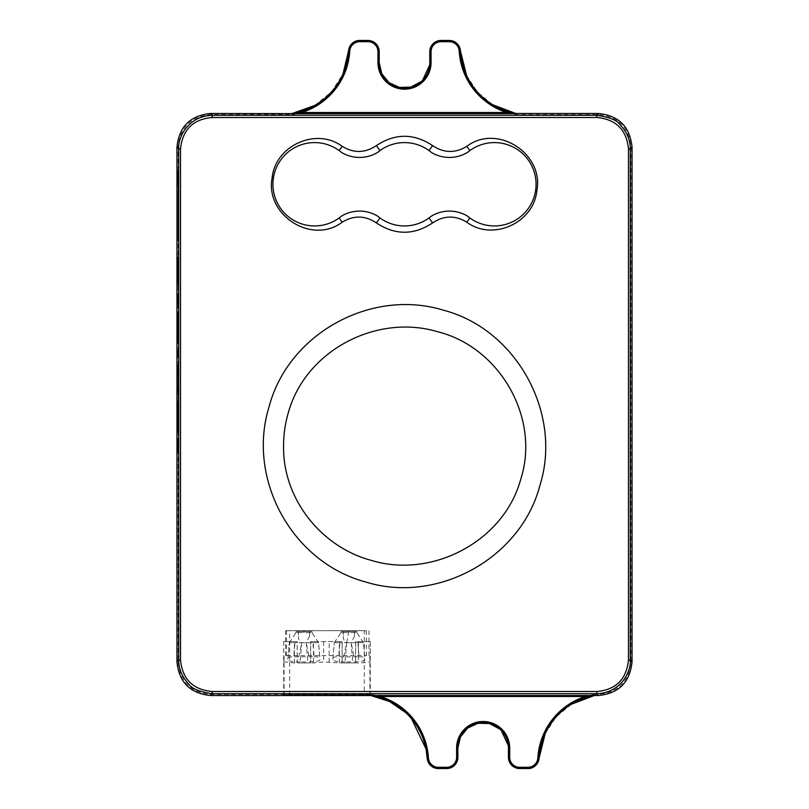 <?xml version="1.0" encoding="UTF-8"?>
<svg xmlns="http://www.w3.org/2000/svg" width="809" height="809" viewBox="0 0 809 809"><rect width="100%" height="100%" fill="white"/><g stroke="black" fill="none" stroke-linecap="round" stroke-linejoin="round"><path stroke-width="0.61" stroke-dasharray="4.04 3.03" d="M594.382 695.386L594.291 694.385A68.553 68.553 0 0 0 537.985 757.902A10.102 10.102 0 0 1 527.903 767.428L519.671 767.428A10.102 10.102 0 0 1 509.569 757.325L509.569 748.052A26.414 26.414 0 0 0 483.155 721.638A26.414 26.414 0 0 0 456.741 748.052L456.741 757.325A10.102 10.102 0 0 1 446.639 767.428L438.387 767.428A10.102 10.102 0 0 1 428.295 757.932A68.553 68.553 0 0 0 371.068 694.415L370.623 695.518L370.633 694.395L210.684 694.385C190.904 692.443 180.043 681.582 178.091 661.802L178.091 452.079M283.696 695.133L283.696 641.577L297.206 641.577L297.206 662.925L310.686 662.925L310.686 641.577L342.146 641.577L342.146 662.925L355.636 662.925L355.636 641.577L370.239 641.577L370.239 695.133M515.727 113.614L515.636 114.615L598.316 114.615C618.096 116.557 628.957 127.418 630.909 147.198L630.909 661.802C628.957 681.582 618.096 692.443 598.316 694.385L594.291 694.385M292.15 113.614L292.231 114.615A68.553 68.553 0 0 0 349.64 51.068A10.102 10.102 0 0 1 359.732 41.572L367.984 41.572A10.102 10.102 0 0 1 378.086 51.675L378.086 62.637A26.414 26.414 0 0 0 404.5 89.051A26.414 26.414 0 0 0 430.914 62.637L430.914 51.675A10.102 10.102 0 0 1 441.016 41.572L449.248 41.572A10.102 10.102 0 0 1 459.33 51.098A68.553 68.553 0 0 0 515.636 114.615M370.239 641.577L370.138 661.449L369.885 656.281L366.305 655.593L366.305 630.696L285.557 630.696L364.262 630.676L364.262 694.729M286.528 630.696L286.528 655.593L284.05 656.281L283.777 661.863L283.696 641.577M364.262 630.676L366.305 630.696M368.985 630.696L368.985 655.755M285.557 655.614L285.557 630.696M286.528 655.593L366.305 655.593M283.777 661.863L294.395 662.925L313.498 662.925L323.651 661.995L339.335 662.925L358.438 662.925C364.121 662.874 368.014 662.379 370.138 661.449M314.145 656.787C317.563 656.847 319.474 657.171 319.868 657.778L318.554 642.7L312.911 642.7L314.145 656.787L293.748 656.787L294.972 642.7L289.339 642.7L301.747 642.7L294.972 642.7M312.911 642.7L306.136 642.7L318.554 642.7L319.868 657.778M320.04 659.76C319.413 661.074 315.338 661.802 307.824 661.934L306.146 642.7L309.564 636.157L309.564 631.465L309.564 632.587L311.809 632.587L296.074 632.587L298.329 632.587L298.329 636.157L298.329 631.465L311.809 631.465L312.213 633.154M298.764 656.787L301.757 642.7L300.058 661.934L307.824 661.934M300.058 661.934C292.555 661.802 288.479 661.074 287.842 659.76L289.339 642.7L287.842 659.76M288.014 657.778C288.409 657.171 290.32 656.847 293.748 656.787M359.085 656.787C362.513 656.847 364.424 657.171 364.819 657.778L363.494 642.7L357.861 642.7L359.085 656.787L338.688 656.787L339.922 642.7L334.279 642.7L346.687 642.7L339.922 642.7M357.861 642.7L351.086 642.7L363.494 642.7L364.819 657.778M364.99 659.76C364.353 661.074 360.278 661.802 352.775 661.934L351.086 642.7L354.504 636.157L354.504 631.465L354.504 632.587L356.759 632.587L341.024 632.587L343.269 632.587L343.269 636.157L343.269 631.465L356.759 631.465L357.163 633.154M343.714 656.787L346.697 642.7L345.008 661.934L352.775 661.934M345.008 661.934C337.495 661.802 333.429 661.074 332.792 659.76L334.279 642.7L332.792 659.76M332.964 657.778C333.359 657.171 335.27 656.847 338.688 656.787M294.395 662.925L294.395 641.577L283.777 641.577M294.395 641.577L297.206 641.577L297.206 662.925M339.335 662.925L339.335 641.577L313.498 641.577L313.498 662.925M342.146 662.925L342.146 641.577L339.335 641.577M370.138 641.577L355.636 641.577L355.636 662.925M313.498 641.577L310.686 641.577L310.686 662.925M298.329 636.157C298.137 638.756 299.279 640.94 301.757 642.7L306.146 642.7L309.119 656.787M343.269 636.157C343.087 638.756 344.229 640.94 346.697 642.7L351.086 642.7L354.069 656.787M298.329 632.587L298.329 631.465L296.074 631.465L311.809 631.465L312.153 633.053M309.564 636.157L309.564 632.587M343.269 632.587L343.269 631.465L341.024 631.465L356.759 631.465L357.093 633.053M354.504 636.157L354.504 632.587M289.339 642.71L296.084 632.587L296.074 631.465L295.74 633.053M334.279 642.71L341.024 632.587L341.024 631.465L340.69 633.053M178.132 186.646L178.162 171.144M178.304 191.126L178.293 240.688M178.324 265.736L178.122 283.433M178.142 257.393L178.374 285.729M178.182 262.025L178.182 280.44M178.415 300.513L178.395 307.39M178.202 300.513L178.132 307.39M178.496 293.667L178.496 300.513M178.182 313.174C178.233 311.576 178.283 311.546 178.334 313.103L178.233 342.885M178.233 318.958L178.142 342.005M178.324 319.474L178.324 335.381M178.111 350.105L178.395 356.951M178.405 372.14L178.293 394.65M178.182 402.113C178.233 400.516 178.283 400.485 178.334 402.043L178.233 431.824M178.152 431.217L178.233 407.928M178.324 408.414L178.324 424.321M178.182 438.306L178.496 445.162M178.506 349.953L178.506 357.103M427.172 758.003L428.295 757.932M178.091 451.392L178.091 446.608M178.091 442.422L178.091 394.65M178.091 387.976L178.091 371.958M178.091 365.314L178.091 307.39M178.091 306.742L178.091 301.969M178.091 297.692L178.091 147.198C180.043 127.418 190.904 116.557 210.684 114.615L292.231 114.615M369.885 694.779L369.885 656.281M284.05 656.281L284.05 694.779M289.673 694.729L289.673 630.676M210.684 694.385L210.684 695.518C190.226 693.495 178.991 682.26 176.969 661.802L178.091 661.802M438.387 768.55L438.387 767.428M446.639 768.55L446.639 767.428M178.091 147.198L176.969 147.198C178.991 126.74 190.226 115.505 210.684 113.482L210.684 114.615M457.864 757.325L456.741 757.325M457.864 748.052L456.741 748.052M508.446 748.052L509.569 748.052M349.64 51.068L348.517 50.997M508.446 757.325L509.569 757.325M359.732 41.572L359.732 40.45M519.671 768.55L519.671 767.428M367.984 41.572L367.984 40.45M527.903 768.55L527.903 767.428M378.086 51.675L379.209 51.675M539.107 757.972L537.985 757.902M378.086 62.637L379.209 62.637M430.914 62.637L429.791 62.637M630.909 661.802L632.031 661.802C630.009 682.26 618.774 693.495 598.316 695.518L598.316 694.385M430.914 51.675L429.791 51.675M441.016 41.572L441.016 40.45M598.316 114.615L598.316 113.482C618.774 115.505 630.009 126.74 632.031 147.198L630.909 147.198M449.248 41.572L449.248 40.45M459.33 51.098L460.452 51.028M370.886 695.528L371.068 694.415M329.182 661.995L329.182 641.577M323.651 641.577L323.651 661.995M358.438 641.577L358.438 662.925M348.78 631.465L346.687 642.7M303.83 631.465L303.83 632.587M304.053 631.465L304.053 632.587M349.003 631.465L349.003 632.587M499.992 729.182L501.297 730.436M508.335 745.696L508.436 747.516M314.65 105.504L331.377 92.004L343.016 73.922M545.175 733.662L556.107 716.976L571.437 704.214M421.337 81.507L422.642 80.253M429.68 64.983L429.781 63.173M466.52 75.338L477.452 92.024L492.782 104.786M411.538 718.736L405.643 712.547M318.554 642.7L312.112 633.012M363.494 642.7L357.062 633.012"/><path stroke-width="1.21" d="M178.516 356.071L178.516 349.953L178.526 356.071M178.496 445.162L178.152 451.007L178.172 438.316L178.142 451.007C178.132 452.544 178.111 452.544 178.091 451.007L178.172 438.306M178.192 408.494L178.324 430.691L178.324 402.043C178.273 400.425 178.223 400.455 178.172 402.113L178.233 407.928M178.243 431.834L178.324 430.691M178.132 430.944L178.182 402.113C178.233 400.516 178.283 400.485 178.334 402.043C178.273 400.425 178.223 400.455 178.172 402.113L178.182 402.113M178.395 372.191L178.415 381.949L178.111 372.14M178.405 355.92L178.243 350.105L178.405 355.92M178.152 342.086L178.324 313.103C178.273 311.485 178.223 311.516 178.172 313.174L178.142 342.278M178.192 319.545L178.233 342.885M178.243 342.905L178.324 341.752M178.324 313.103C178.273 311.485 178.223 311.516 178.172 313.174C178.233 311.576 178.283 311.546 178.334 313.103M178.405 306.358L178.435 293.667L178.405 306.358M178.374 285.901L178.324 265.736M178.111 283.433L178.132 257.211M178.182 280.44L178.172 262.025M178.405 194.14L178.293 240.688L178.293 191.136M178.223 183.33L178.192 172.125L178.223 183.33M178.162 171.124L178.132 186.646M367.984 41.704L367.984 40.45L359.732 40.45L367.984 40.581A11.104 11.104 0 0 1 379.077 51.675L379.077 62.637L379.209 51.675L377.955 51.675A9.971 9.971 0 0 0 367.984 41.704L359.732 41.704A9.971 9.971 0 0 0 349.771 51.078A68.684 68.684 0 0 1 301.676 112.512L301.676 113.634L210.684 113.482L212.464 115.272L596.536 115.272C609.389 117.052 617.328 120.308 620.331 125.031C627.015 132.221 630.342 140.179 630.292 148.927L630.292 660.073C631.313 670.681 621.656 692.949 596.536 693.728L212.464 693.728C199.611 691.948 191.672 688.692 188.669 683.969C181.985 676.779 178.658 668.81 178.708 660.073L178.708 148.927C177.687 138.319 187.344 116.051 212.464 115.272L212.079 117.517C193.058 119.236 182.531 129.703 180.508 148.927L180.508 660.073C182.49 679.257 193.017 689.723 212.079 691.483L212.464 693.728L210.684 695.518L594.393 695.528L594.291 694.385M370.239 695.133L283.696 695.133L370.239 695.133M180.508 148.927L178.708 148.927L176.969 147.198L176.969 661.802C178.991 682.26 190.226 693.495 210.684 695.518L370.886 695.528A67.43 67.43 0 0 1 427.172 758.003L427.304 757.993A67.551 67.551 0 0 0 370.896 695.396L370.694 695.518M370.714 695.386A1.122 1.122 4.7 0 1 370.896 695.396L380.331 696.488L380.331 695.366M585.362 695.366L585.362 696.488L380.331 696.488A68.684 68.684 0 0 1 428.426 757.922A9.971 9.971 0 0 0 438.387 767.296L446.639 767.296A9.971 9.971 0 0 0 456.61 757.325L456.61 748.052L457.732 748.052L457.864 757.325L457.732 748.052A25.423 25.423 0 0 1 483.155 722.629A25.423 25.423 0 0 1 508.578 748.052L508.446 757.325L508.578 748.052L509.7 748.052L509.7 757.325A9.971 9.971 0 0 0 519.671 767.296L527.903 767.296A9.971 9.971 0 0 0 537.854 757.902A68.684 68.684 0 0 1 585.362 696.488L594.281 695.406A67.551 67.551 0 0 0 538.976 757.962L539.107 757.972A67.43 67.43 0 0 1 594.393 695.518L598.316 695.518L596.536 693.728L596.921 691.483C615.942 689.764 626.469 679.297 628.492 660.073L628.492 148.927C626.51 129.743 615.983 119.277 596.921 117.517L212.079 117.517M349.771 51.078L348.649 51.007A67.551 67.551 0 0 1 292.241 113.604L301.676 112.512L506.707 112.512L515.737 113.472L515.636 114.615M598.316 695.518C618.774 693.495 630.009 682.26 632.031 661.802L632.031 147.198C630.009 126.74 618.774 115.505 598.316 113.482L515.737 113.482A67.43 67.43 0 0 1 460.452 51.028L460.321 51.038A67.551 67.551 0 0 0 515.626 113.594L301.676 113.634M269.073 406.796C288.317 333.379 371.634 287.893 443.676 310.272C516.364 329.293 562.67 413.369 539.927 485.349C521.057 558.352 437.093 604.616 365.213 581.843C292.271 562.225 246.563 479.363 269.073 406.796M432.613 145.62C413.905 133.192 395.156 133.192 376.387 145.62L379.987 150.565A41.674 41.674 0 0 1 429.013 150.565L432.613 145.62C443.848 153.134 455.245 153.366 466.803 146.348L469.877 150.565A41.674 41.674 0 0 1 525.354 212.16A41.674 41.674 0 0 1 469.877 217.965L466.803 222.192C492.691 241.517 533.616 222.93 536.812 190.934C544.315 153.771 497.302 123.241 466.803 146.348M466.803 222.192C455.285 215.164 443.888 215.406 432.613 222.91L429.013 217.965L431.318 216.165A34.959 34.959 0 0 1 467.572 216.165L469.877 217.965M429.013 217.965A41.674 41.674 0 0 1 379.987 217.965L376.387 222.91C395.095 235.338 413.844 235.338 432.613 222.91M376.387 222.91C365.152 215.406 353.755 215.164 342.197 222.192L339.123 217.965A41.674 41.674 0 0 1 283.646 156.37A41.674 41.674 0 0 1 339.123 150.565L342.197 146.348C316.309 127.013 275.384 145.61 272.188 177.596C264.685 214.759 311.698 245.289 342.197 222.192M342.197 146.348C353.715 153.366 365.112 153.134 376.387 145.62M339.123 217.965L341.428 216.165A34.959 34.959 0 0 1 377.682 216.165A41.674 41.674 0 0 0 431.318 216.165M378.42 151.91A34.959 34.959 0 0 1 341.428 152.375L339.123 150.565M341.428 152.375A41.674 41.674 0 0 0 284.303 155.662A41.674 41.674 0 0 0 284.303 212.878A41.674 41.674 0 0 0 341.428 216.165M469.877 150.565L468.239 151.819A41.674 41.674 0 0 1 525.092 156.086A41.674 41.674 0 0 1 524.495 213.091A41.674 41.674 0 0 1 467.572 216.165M379.987 150.565L378.349 151.819A41.674 41.674 0 0 1 431.318 152.375A34.959 34.959 0 0 0 467.572 152.375L468.31 151.91M431.318 152.375L429.013 150.565M377.682 216.165L379.987 217.965M598.316 113.482L596.536 115.272L596.921 117.517M459.199 51.098A9.971 9.971 0 0 0 449.248 41.704L449.248 40.45L441.016 40.45L449.248 40.581A11.104 11.104 0 0 1 460.321 51.038L459.199 51.098A68.684 68.684 0 0 0 506.707 112.512L506.707 113.634M292.231 114.615L292.14 113.482L314.65 105.504M178.304 240.678L178.415 194.14M178.395 307.39L178.202 300.513M178.415 306.358L178.364 300.513L178.091 303.587C178.041 289.025 178.273 294.87 178.506 293.667L178.415 306.358M178.132 342.005L178.182 313.174M178.324 335.381L178.324 319.474M178.415 355.92C178.435 357.184 177.889 359.459 178.101 351.136C178.081 349.872 178.617 347.597 178.415 355.92M178.293 394.65L178.111 387.794M178.283 387.794L178.293 372.14M178.243 431.824L178.223 407.908M178.324 424.321L178.324 408.414M288.226 413.045C285.081 423.876 283.534 434.888 283.575 446.072C282.675 498.536 320.981 547.015 371.412 560.425C432.431 579.022 504.128 541.039 520.774 479.08C540.493 417.666 499.406 346.919 437.467 331.69C376.316 313.447 305.175 350.762 288.226 413.045M176.969 661.802L178.708 660.073L180.508 660.073M379.482 696.357L379.441 695.366M411.538 718.736L426.04 749.063L427.172 758.003A11.225 11.225 0 0 0 438.387 768.55L446.639 768.55A11.225 11.225 0 0 0 457.864 757.325L457.864 748.052A25.291 25.291 0 0 1 483.155 722.761A25.291 25.291 0 0 1 508.446 748.052L508.446 757.325A11.225 11.225 0 0 0 519.671 768.55L527.903 768.55A11.225 11.225 0 0 0 539.107 757.972L545.175 733.662M537.854 757.902L538.976 757.962A11.104 11.104 0 0 1 527.903 768.419L527.903 767.296M519.671 767.296L519.671 768.419A11.104 11.104 0 0 1 508.578 757.325L509.7 757.325M456.61 757.325L457.732 757.325A11.104 11.104 0 0 1 446.639 768.419L446.639 767.296M438.387 767.296L438.387 768.419A11.104 11.104 0 0 1 427.304 757.993L428.426 757.922M178.091 452.079L178.091 451.392M178.091 446.608L178.091 442.422M178.091 394.65L178.091 387.976M178.091 371.958L178.091 365.314M178.091 307.39L178.091 306.742M178.091 301.969L178.091 297.692M628.492 660.073L630.292 660.073L632.031 661.802M632.031 147.198L630.292 148.927L628.492 148.927M359.732 41.704L359.732 40.581A11.104 11.104 0 0 0 348.649 51.007L348.517 50.997A67.43 67.43 0 0 1 292.14 113.482M359.732 40.45A11.225 11.225 0 0 0 348.517 50.997L348.517 50.997C349.488 44.546 353.22 41.026 359.732 40.45L367.984 40.45L374.223 42.341C377.439 44.626 379.097 47.731 379.209 51.675A11.225 11.225 0 0 0 367.984 40.45M449.248 41.704L441.016 41.704A9.971 9.971 0 0 0 431.045 51.675L431.045 62.637A26.545 26.545 0 0 1 404.5 89.172A26.545 26.545 0 0 1 377.955 62.637L379.077 62.637A25.423 25.423 0 0 0 404.5 88.05A25.423 25.423 0 0 0 429.923 62.637L429.791 62.637A25.291 25.291 0 0 1 404.5 87.928A25.291 25.291 0 0 1 379.209 62.637L381.787 73.761L388.998 82.619L399.373 87.402L410.79 87.129L421.337 81.507M431.045 62.637L429.923 62.637L429.923 51.675L429.791 62.637L429.791 51.675C430.459 44.859 434.2 41.117 441.016 40.45A11.225 11.225 0 0 0 429.791 51.675M431.045 51.675L429.923 51.675A11.104 11.104 0 0 1 441.016 40.581L441.016 41.704M460.452 51.028A11.225 11.225 0 0 0 449.248 40.45L453.94 41.481C453.596 41.067 459.643 43.767 460.452 51.028L466.52 75.338M210.684 113.482C190.226 115.505 178.991 126.74 176.969 147.198M212.079 691.483L596.921 691.483M377.955 62.637L377.955 51.675M456.61 748.052A26.545 26.545 0 0 1 483.155 721.507A26.545 26.545 0 0 1 509.7 748.052M438.387 768.55L438.387 768.55C430.631 767.812 428.396 762.634 428.517 762.685L427.172 758.003M457.864 757.325L457.864 757.325C457.783 760.986 456.306 763.959 453.444 766.244L451.26 767.559L446.639 768.55M508.446 748.052L508.436 747.516M519.671 768.55L519.671 768.55C516.081 768.469 513.139 767.043 510.853 764.272L509.589 762.26L508.446 757.325M379.209 51.675L379.209 62.637M441.016 40.45L449.248 40.45M457.864 748.052L460.442 736.928L467.653 728.07L478.028 723.286L489.445 723.559L499.992 729.182M501.297 730.436L508.335 745.696M343.016 73.922L348.517 50.997M527.903 768.55C531.189 768.722 537.591 766.902 539.107 757.972M571.437 704.214L594.393 695.518M422.642 80.253L429.68 64.983M429.781 63.173L429.791 62.637M492.782 104.786L515.737 113.482M405.643 712.547L389.513 701.484L370.886 695.528"/></g></svg>
